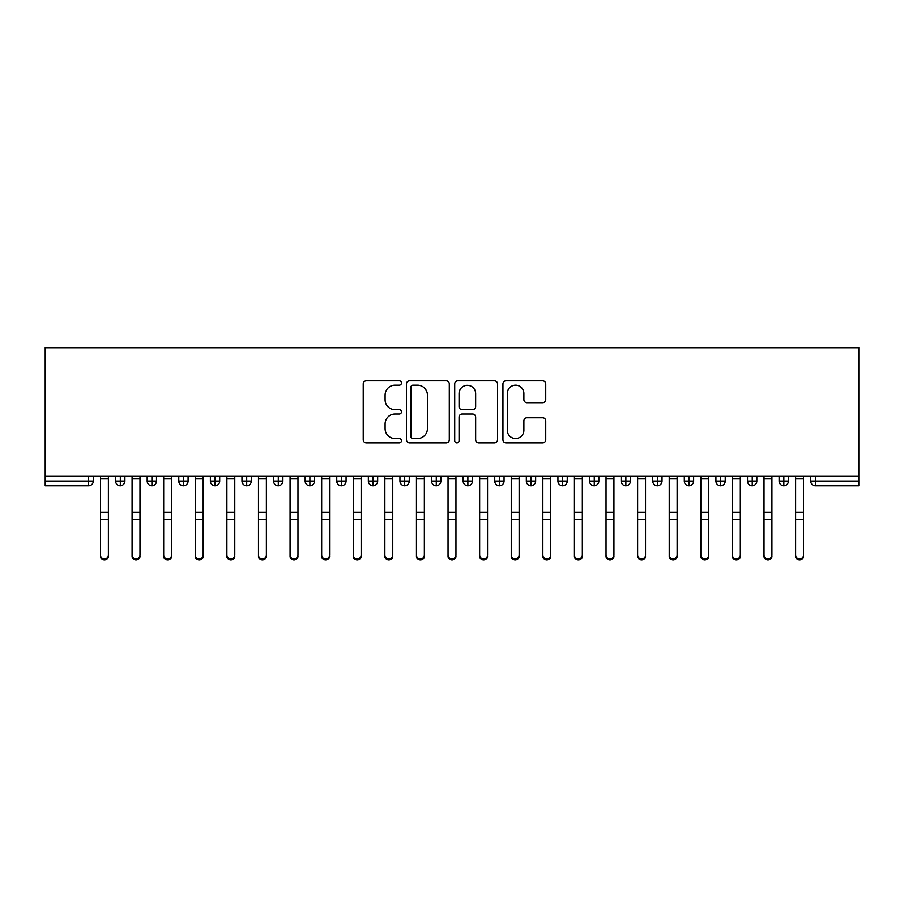 <?xml version="1.0" encoding="UTF-8"?>
<svg xmlns="http://www.w3.org/2000/svg" width="904" height="904" viewBox="0 0 904 904"><rect width="100%" height="100%" fill="white"/><g stroke="black" fill="none" stroke-linecap="round" stroke-linejoin="round"><path stroke-width="1.36" d="M401.444 383.025A2.17 2.17 0 0 0 399.274 380.844L366.323 380.844A3.096 3.096 0 0 0 363.227 383.951L363.227 439.773A3.096 3.096 0 0 0 366.323 442.881L399.274 442.881A2.17 2.17 0 0 0 401.444 440.711A2.17 2.17 0 0 0 399.274 438.53L395.014 438.53A9.921 9.921 0 0 1 385.093 428.609L385.093 423.953A9.921 9.921 0 0 1 395.014 414.032L399.274 414.032A2.17 2.17 0 0 0 401.444 411.862A2.17 2.17 0 0 0 399.274 409.693L395.014 409.693A9.921 9.921 0 0 1 385.093 399.771L385.093 395.116A9.921 9.921 0 0 1 395.014 385.194L399.274 385.194A2.17 2.17 0 0 0 401.444 383.025M542.637 402.709A3.096 3.096 0 0 0 545.733 399.613L545.733 383.951A3.096 3.096 0 0 0 542.637 380.844L506.037 380.844A3.096 3.096 0 0 0 502.94 383.951L502.94 439.773A3.096 3.096 0 0 0 506.037 442.881L542.637 442.881A3.096 3.096 0 0 0 545.733 439.773L545.733 420.857A3.096 3.096 0 0 0 542.637 417.761L526.976 417.761A3.096 3.096 0 0 0 523.879 420.857L523.879 430.236A8.294 8.294 0 0 1 515.574 438.53A8.294 8.294 0 0 1 507.28 430.236L507.28 393.489A8.294 8.294 0 0 1 515.574 385.194A8.294 8.294 0 0 1 523.879 393.489L523.879 399.613A3.096 3.096 0 0 0 526.976 402.709L542.637 402.709M45.2 476.001L45.2 347.724L858.8 347.724L858.8 476.001L45.2 476.001L45.2 481.064L88.569 481.064L88.569 476.001M449.288 383.951A3.096 3.096 0 0 0 446.18 380.844L409.591 380.844A3.096 3.096 0 0 0 406.484 383.951L406.484 439.773A3.096 3.096 0 0 0 409.591 442.881L446.18 442.881A3.096 3.096 0 0 0 449.288 439.773L449.288 383.951M457.819 380.844L494.409 380.844A3.096 3.096 0 0 1 497.516 383.951L497.516 439.773A3.096 3.096 0 0 1 494.409 442.881L478.747 442.881A3.096 3.096 0 0 1 475.651 439.773L475.651 417.139A3.096 3.096 0 0 0 472.543 414.032L462.159 414.032A3.096 3.096 0 0 0 459.051 417.139L459.051 440.711A2.17 2.17 0 0 1 456.882 442.881A2.17 2.17 0 0 1 454.712 440.711L454.712 383.951A3.096 3.096 0 0 1 457.819 380.844M93.304 476.001L93.304 481.064A4.735 4.735 0 0 1 88.569 485.798L45.2 485.798L45.2 481.064M858.8 485.798L815.431 485.798A4.735 4.735 0 0 1 810.696 481.064L810.696 476.001L810.696 481.064A4.735 4.735 0 0 0 815.431 485.798L815.431 481.064L858.8 481.064L858.8 485.798M858.8 476.001L858.8 481.064M120.322 485.798A4.735 4.735 0 0 1 115.576 481.064L115.576 476.001L115.576 481.064A4.735 4.735 0 0 0 120.322 485.798A4.735 4.735 0 0 0 124.899 481.064L124.899 476.001L124.899 481.064A4.735 4.735 0 0 1 120.322 485.798L120.322 481.064L124.899 481.064M120.322 476.001L120.322 481.064L115.576 481.064M88.569 485.798A4.735 4.735 0 0 0 93.304 481.064A4.735 4.735 0 0 1 88.569 485.798L88.569 481.064L93.304 481.064M151.917 476.001L151.917 481.064L147.171 481.064L147.171 476.001L147.171 481.064A4.735 4.735 0 0 0 151.917 485.798A4.735 4.735 0 0 0 156.494 481.064L156.494 476.001L156.494 481.064A4.735 4.735 0 0 1 151.917 485.798A4.735 4.735 0 0 1 147.171 481.064A4.735 4.735 0 0 0 151.917 485.798L151.917 481.064L156.494 481.064M183.512 476.001L183.512 481.064L178.777 481.064L178.777 476.001L178.777 481.064A4.735 4.735 0 0 0 183.512 485.798A4.735 4.735 0 0 0 188.088 481.064L188.088 476.001L188.088 481.064A4.735 4.735 0 0 1 183.512 485.798A4.735 4.735 0 0 1 178.777 481.064A4.735 4.735 0 0 0 183.512 485.798L183.512 481.064L188.088 481.064M215.107 476.001L215.107 485.798A4.735 4.735 0 0 1 210.372 481.064L210.372 476.001L210.372 481.064A4.735 4.735 0 0 0 215.107 485.798A4.735 4.735 0 0 0 219.695 481.064L219.695 476.001M246.702 476.001L246.702 485.798A4.735 4.735 0 0 1 241.967 481.064A4.735 4.735 0 0 0 246.702 485.798A4.735 4.735 0 0 1 241.967 481.064L241.967 476.001M251.289 476.001L251.289 481.064A4.735 4.735 0 0 1 246.702 485.798A4.735 4.735 0 0 0 251.289 481.064L241.967 481.064M278.296 476.001L278.296 481.064L273.562 481.064L273.562 476.001L273.562 481.064A4.735 4.735 0 0 0 278.296 485.798A4.735 4.735 0 0 0 282.884 481.064L282.884 476.001L282.884 481.064A4.735 4.735 0 0 1 278.296 485.798A4.735 4.735 0 0 1 273.562 481.064A4.735 4.735 0 0 0 278.296 485.798L278.296 481.064L282.884 481.064M309.891 485.798A4.735 4.735 0 0 1 305.156 481.064L305.156 476.001L305.156 481.064A4.735 4.735 0 0 0 309.891 485.798A4.735 4.735 0 0 0 314.479 481.064L314.479 476.001L314.479 481.064A4.735 4.735 0 0 1 309.891 485.798L309.891 481.064L314.479 481.064M341.497 476.001L341.497 481.064L336.751 481.064L336.751 476.001L336.751 481.064A4.735 4.735 0 0 0 341.497 485.798A4.735 4.735 0 0 0 346.074 481.064L346.074 476.001L346.074 481.064A4.735 4.735 0 0 1 341.497 485.798A4.735 4.735 0 0 1 336.751 481.064A4.735 4.735 0 0 0 341.497 485.798L341.497 481.064L346.074 481.064M373.092 476.001L373.092 485.798A4.735 4.735 0 0 1 368.346 481.064L368.346 476.001L368.346 481.064A4.735 4.735 0 0 0 373.092 485.798A4.735 4.735 0 0 0 377.669 481.064L377.669 476.001M404.687 476.001L404.687 485.798A4.735 4.735 0 0 1 399.941 481.064L399.941 476.001L399.941 481.064A4.735 4.735 0 0 0 404.687 485.798A4.735 4.735 0 0 0 409.263 481.064L409.263 476.001M436.282 476.001L436.282 485.798A4.735 4.735 0 0 1 431.547 481.064L431.547 476.001L431.547 481.064A4.735 4.735 0 0 0 436.282 485.798A4.735 4.735 0 0 0 440.858 481.064L440.858 476.001M467.876 476.001L467.876 481.064L463.142 481.064L463.142 476.001L463.142 481.064A4.735 4.735 0 0 0 467.876 485.798A4.735 4.735 0 0 0 472.453 481.064L472.453 476.001L472.453 481.064A4.735 4.735 0 0 1 467.876 485.798A4.735 4.735 0 0 1 463.142 481.064A4.735 4.735 0 0 0 467.876 485.798L467.876 481.064L472.453 481.064M499.471 476.001L499.471 481.064L494.737 481.064L494.737 476.001L494.737 481.064A4.735 4.735 0 0 0 499.471 485.798A4.735 4.735 0 0 0 504.059 481.064L504.059 476.001L504.059 481.064A4.735 4.735 0 0 1 499.471 485.798A4.735 4.735 0 0 1 494.737 481.064A4.735 4.735 0 0 0 499.471 485.798L499.471 481.064L504.059 481.064M531.066 476.001L531.066 481.064L526.331 481.064L526.331 476.001L526.331 481.064A4.735 4.735 0 0 0 531.066 485.798A4.735 4.735 0 0 0 535.654 481.064L535.654 476.001L535.654 481.064A4.735 4.735 0 0 1 531.066 485.798A4.735 4.735 0 0 1 526.331 481.064A4.735 4.735 0 0 0 531.066 485.798L531.066 481.064L535.654 481.064M562.661 476.001L562.661 485.798A4.735 4.735 0 0 1 557.926 481.064L557.926 476.001L557.926 481.064A4.735 4.735 0 0 0 562.661 485.798A4.735 4.735 0 0 0 567.249 481.064L567.249 476.001M594.267 476.001L594.267 485.798A4.735 4.735 0 0 1 589.521 481.064L589.521 476.001L589.521 481.064A4.735 4.735 0 0 0 594.267 485.798A4.735 4.735 0 0 0 598.843 481.064L598.843 476.001M625.862 476.001L625.862 481.064L621.116 481.064L621.116 476.001L621.116 481.064A4.735 4.735 0 0 0 625.862 485.798A4.735 4.735 0 0 0 630.438 481.064L630.438 476.001L630.438 481.064A4.735 4.735 0 0 1 625.862 485.798A4.735 4.735 0 0 1 621.116 481.064A4.735 4.735 0 0 0 625.862 485.798L625.862 481.064L630.438 481.064M657.457 476.001L657.457 485.798A4.735 4.735 0 0 1 652.711 481.064L652.711 476.001L652.711 481.064A4.735 4.735 0 0 0 657.457 485.798A4.735 4.735 0 0 0 662.033 481.064L662.033 476.001M689.051 476.001L689.051 485.798A4.735 4.735 0 0 1 684.305 481.064L684.305 476.001L684.305 481.064A4.735 4.735 0 0 0 689.051 485.798A4.735 4.735 0 0 0 693.628 481.064L693.628 476.001M720.646 476.001L720.646 485.798A4.735 4.735 0 0 1 715.911 481.064L715.911 476.001L715.911 481.064A4.735 4.735 0 0 0 720.646 485.798A4.735 4.735 0 0 0 725.223 481.064L725.223 476.001M752.241 476.001L752.241 485.798A4.735 4.735 0 0 1 747.506 481.064L747.506 476.001M756.829 476.001L756.829 481.064A4.735 4.735 0 0 1 752.241 485.798A4.735 4.735 0 0 0 756.829 481.064L747.506 481.064A4.735 4.735 0 0 0 752.241 485.798M783.836 476.001L783.836 485.798A4.735 4.735 0 0 1 779.101 481.064L779.101 476.001L779.101 481.064A4.735 4.735 0 0 0 783.836 485.798A4.735 4.735 0 0 0 788.424 481.064L788.424 476.001M309.891 476.001L309.891 481.064L305.156 481.064M413.004 385.194A2.17 2.17 0 0 0 410.834 387.364L410.834 436.361A2.17 2.17 0 0 0 413.004 438.53L417.501 438.53A9.921 9.921 0 0 0 427.422 428.609L427.422 395.116A9.921 9.921 0 0 0 417.501 385.194L413.004 385.194M475.651 393.647A8.294 8.294 0 0 0 467.357 385.341A8.294 8.294 0 0 0 459.051 393.647L459.051 406.585A3.096 3.096 0 0 0 462.159 409.693L472.543 409.693A3.096 3.096 0 0 0 475.651 406.585L475.651 393.647M108.39 556.276A3.955 3.774 180 0 1 104.446 560.051A3.955 3.774 180 0 1 100.491 556.276L100.491 555.056A3.955 3.774 -0 0 0 104.446 558.83A3.955 3.774 -0 0 0 108.39 555.056L108.39 520.501M100.491 476.001L100.491 555.056M108.39 476.001L108.39 555.056M139.984 556.276A3.955 3.774 180 0 1 136.041 560.051A3.955 3.774 180 0 1 132.086 556.276L132.086 555.056A3.955 3.774 -0 0 0 136.041 558.83A3.955 3.774 -0 0 0 139.984 555.056L139.984 520.501M171.579 556.276A3.955 3.774 180 0 1 167.635 560.051A3.955 3.774 180 0 1 163.68 556.276L163.68 555.056A3.955 3.774 -0 0 0 167.635 558.83A3.955 3.774 -0 0 0 171.579 555.056L171.579 520.501M203.185 556.276A3.955 3.774 180 0 1 199.23 560.051A3.955 3.774 180 0 1 195.287 556.276L195.287 555.056A3.955 3.774 -0 0 0 199.23 558.83A3.955 3.774 -0 0 0 203.185 555.056L203.185 520.501M234.78 556.276A3.955 3.774 180 0 1 230.825 560.051A3.955 3.774 180 0 1 226.881 556.276L226.881 555.056A3.955 3.774 -0 0 0 230.825 558.83A3.955 3.774 -0 0 0 234.78 555.056L234.78 520.501M132.086 476.001L132.086 555.056M139.984 476.001L139.984 555.056M163.68 476.001L163.68 555.056M171.579 476.001L171.579 555.056M195.287 476.001L195.287 555.056M203.185 476.001L203.185 555.056M226.881 476.001L226.881 555.056M234.78 476.001L234.78 555.056M266.375 556.276A3.955 3.774 180 0 1 262.42 560.051A3.955 3.774 180 0 1 258.476 556.276L258.476 555.056A3.955 3.774 -0 0 0 262.42 558.83A3.955 3.774 -0 0 0 266.375 555.056L266.375 520.501M258.476 476.001L258.476 555.056M266.375 476.001L266.375 555.056M297.97 556.276A3.955 3.774 180 0 1 294.015 560.051A3.955 3.774 180 0 1 290.071 556.276L290.071 555.056A3.955 3.774 -0 0 0 294.015 558.83A3.955 3.774 -0 0 0 297.97 555.056L297.97 520.501M329.564 556.276A3.955 3.774 180 0 1 325.621 560.051A3.955 3.774 180 0 1 321.666 556.276L321.666 555.056A3.955 3.774 -0 0 0 325.621 558.83A3.955 3.774 -0 0 0 329.564 555.056L329.564 520.501M361.159 556.276A3.955 3.774 180 0 1 357.216 560.051A3.955 3.774 180 0 1 353.261 556.276L353.261 555.056A3.955 3.774 -0 0 0 357.216 558.83A3.955 3.774 -0 0 0 361.159 555.056L361.159 520.501M290.071 476.001L290.071 555.056M297.97 476.001L297.97 555.056M321.666 476.001L321.666 555.056M329.564 476.001L329.564 555.056M353.261 476.001L353.261 555.056M361.159 476.001L361.159 555.056M392.754 556.276A3.955 3.774 180 0 1 388.81 560.051A3.955 3.774 180 0 1 384.855 556.276L384.855 555.056A3.955 3.774 -0 0 0 388.81 558.83A3.955 3.774 -0 0 0 392.754 555.056L392.754 520.501M384.855 476.001L384.855 555.056M392.754 476.001L392.754 555.056M424.349 556.276A3.955 3.774 180 0 1 420.405 560.051A3.955 3.774 180 0 1 416.45 556.276L416.45 555.056A3.955 3.774 -0 0 0 420.405 558.83A3.955 3.774 -0 0 0 424.349 555.056L424.349 520.501M416.45 476.001L416.45 555.056M424.349 476.001L424.349 555.056M455.955 556.276A3.955 3.774 180 0 1 452 560.051A3.955 3.774 180 0 1 448.045 556.276L448.045 555.056A3.955 3.774 -0 0 0 452 558.83A3.955 3.774 -0 0 0 455.955 555.056L455.955 520.501M448.045 476.001L448.045 555.056M455.955 476.001L455.955 555.056M487.55 556.276A3.955 3.774 180 0 1 483.595 560.051A3.955 3.774 180 0 1 479.651 556.276L479.651 555.056A3.955 3.774 -0 0 0 483.595 558.83A3.955 3.774 -0 0 0 487.55 555.056L487.55 520.501M479.651 476.001L479.651 555.056M487.55 476.001L487.55 555.056M519.145 556.276A3.955 3.774 180 0 1 515.19 560.051A3.955 3.774 180 0 1 511.246 556.276L511.246 555.056A3.955 3.774 -0 0 0 515.19 558.83A3.955 3.774 -0 0 0 519.145 555.056L519.145 520.501M511.246 556.276L511.246 476.001M519.145 476.001L519.145 555.056M550.739 556.276A3.955 3.774 180 0 1 546.784 560.051A3.955 3.774 180 0 1 542.841 556.276L542.841 555.056A3.955 3.774 -0 0 0 546.784 558.83A3.955 3.774 -0 0 0 550.739 555.056L550.739 520.501M542.841 476.001L542.841 555.056M550.739 476.001L550.739 555.056M582.334 556.276A3.955 3.774 180 0 1 578.379 560.051A3.955 3.774 180 0 1 574.435 556.276L574.435 555.056A3.955 3.774 -0 0 0 578.379 558.83A3.955 3.774 -0 0 0 582.334 555.056L582.334 520.501M574.435 476.001L574.435 555.056M582.334 476.001L582.334 555.056M613.929 556.276A3.955 3.774 180 0 1 609.985 560.051A3.955 3.774 180 0 1 606.03 556.276L606.03 555.056A3.955 3.774 -0 0 0 609.985 558.83A3.955 3.774 -0 0 0 613.929 555.056L613.929 520.501M606.03 476.001L606.03 555.056M613.929 476.001L613.929 555.056M645.524 556.276A3.955 3.774 180 0 1 641.58 560.051A3.955 3.774 180 0 1 637.625 556.276L637.625 555.056A3.955 3.774 -0 0 0 641.58 558.83A3.955 3.774 -0 0 0 645.524 555.056L645.524 520.501M637.625 476.001L637.625 555.056M645.524 476.001L645.524 555.056M677.119 556.276A3.955 3.774 180 0 1 673.175 560.051A3.955 3.774 180 0 1 669.22 556.276L669.22 555.056A3.955 3.774 -0 0 0 673.175 558.83A3.955 3.774 -0 0 0 677.119 555.056L677.119 520.501M669.22 556.276L669.22 476.001M677.119 476.001L677.119 555.056M708.713 556.276A3.955 3.774 180 0 1 704.77 560.051A3.955 3.774 180 0 1 700.815 556.276L700.815 555.056A3.955 3.774 -0 0 0 704.77 558.83A3.955 3.774 -0 0 0 708.713 555.056L708.713 520.501M700.815 476.001L700.815 555.056M708.713 476.001L708.713 555.056M740.319 556.276A3.955 3.774 180 0 1 736.364 560.051A3.955 3.774 180 0 1 732.421 556.276L732.421 555.056A3.955 3.774 -0 0 0 736.364 558.83A3.955 3.774 -0 0 0 740.319 555.056L740.319 520.501M732.421 476.001L732.421 555.056M740.319 476.001L740.319 555.056M771.914 556.276A3.955 3.774 180 0 1 767.959 560.051A3.955 3.774 180 0 1 764.016 556.276L764.016 555.056A3.955 3.774 -0 0 0 767.959 558.83A3.955 3.774 -0 0 0 771.914 555.056L771.914 520.501M764.016 476.001L764.016 555.056M771.914 476.001L771.914 555.056M803.509 556.276A3.955 3.774 180 0 1 799.554 560.051A3.955 3.774 180 0 1 795.61 556.276L795.61 555.056A3.955 3.774 -0 0 0 799.554 558.83A3.955 3.774 -0 0 0 803.509 555.056L803.509 520.501M795.61 476.001L795.61 555.056M803.509 476.001L803.509 555.056M815.431 476.001L815.431 481.064L810.696 481.064M210.372 481.064A4.735 4.735 0 0 0 215.107 485.798A4.735 4.735 0 0 0 219.695 481.064L210.372 481.064M368.346 481.064A4.735 4.735 0 0 0 373.092 485.798A4.735 4.735 0 0 0 377.669 481.064L368.346 481.064M399.941 481.064A4.735 4.735 0 0 0 404.687 485.798A4.735 4.735 0 0 0 409.263 481.064L399.941 481.064M431.547 481.064A4.735 4.735 0 0 0 436.282 485.798A4.735 4.735 0 0 0 440.858 481.064L431.547 481.064M557.926 481.064A4.735 4.735 0 0 0 562.661 485.798A4.735 4.735 0 0 0 567.249 481.064L557.926 481.064M589.521 481.064A4.735 4.735 0 0 0 594.267 485.798A4.735 4.735 0 0 0 598.843 481.064L589.521 481.064M652.711 481.064L662.033 481.064A4.735 4.735 0 0 1 657.457 485.798M684.305 481.064A4.735 4.735 0 0 0 689.051 485.798A4.735 4.735 0 0 0 693.628 481.064L684.305 481.064M715.911 481.064A4.735 4.735 0 0 0 720.646 485.798A4.735 4.735 0 0 0 725.223 481.064L715.911 481.064M779.101 481.064L788.424 481.064A4.735 4.735 0 0 1 783.836 485.798M108.39 478.894L100.491 478.894M108.39 512.252L100.491 512.252M108.39 519.28L100.491 519.28M139.984 478.894L132.086 478.894M139.984 512.252L132.086 512.252M139.984 519.28L132.086 519.28M171.579 478.894L163.68 478.894M171.579 512.252L163.68 512.252M171.579 519.28L163.68 519.28M203.185 478.894L195.287 478.894M203.185 512.252L195.287 512.252M203.185 519.28L195.287 519.28M234.78 478.894L226.881 478.894M234.78 512.252L226.881 512.252M234.78 519.28L226.881 519.28M266.375 478.894L258.476 478.894M266.375 512.252L258.476 512.252M266.375 519.28L258.476 519.28M297.97 478.894L290.071 478.894M297.97 512.252L290.071 512.252M297.97 519.28L290.071 519.28M329.564 478.894L321.666 478.894M329.564 512.252L321.666 512.252M329.564 519.28L321.666 519.28M361.159 478.894L353.261 478.894M361.159 512.252L353.261 512.252M361.159 519.28L353.261 519.28M392.754 478.894L384.855 478.894M392.754 512.252L384.855 512.252M392.754 519.28L384.855 519.28M424.349 478.894L416.45 478.894M424.349 512.252L416.45 512.252M424.349 519.28L416.45 519.28M455.955 478.894L448.045 478.894M455.955 512.252L448.045 512.252M455.955 519.28L448.045 519.28M487.55 478.894L479.651 478.894M487.55 512.252L479.651 512.252M487.55 519.28L479.651 519.28M519.145 478.894L511.246 478.894M519.145 512.252L511.246 512.252M519.145 519.28L511.246 519.28M550.739 478.894L542.841 478.894M550.739 512.252L542.841 512.252M550.739 519.28L542.841 519.28M582.334 478.894L574.435 478.894M582.334 512.252L574.435 512.252M582.334 519.28L574.435 519.28M613.929 478.894L606.03 478.894M613.929 512.252L606.03 512.252M613.929 519.28L606.03 519.28M645.524 478.894L637.625 478.894M645.524 512.252L637.625 512.252M645.524 519.28L637.625 519.28M677.119 478.894L669.22 478.894M677.119 512.252L669.22 512.252M677.119 519.28L669.22 519.28M708.713 478.894L700.815 478.894M708.713 512.252L700.815 512.252M708.713 519.28L700.815 519.28M740.319 478.894L732.421 478.894M740.319 512.252L732.421 512.252M740.319 519.28L732.421 519.28M771.914 478.894L764.016 478.894M771.914 512.252L764.016 512.252M771.914 519.28L764.016 519.28M803.509 478.894L795.61 478.894M803.509 512.252L795.61 512.252M803.509 519.28L795.61 519.28"/></g></svg>
